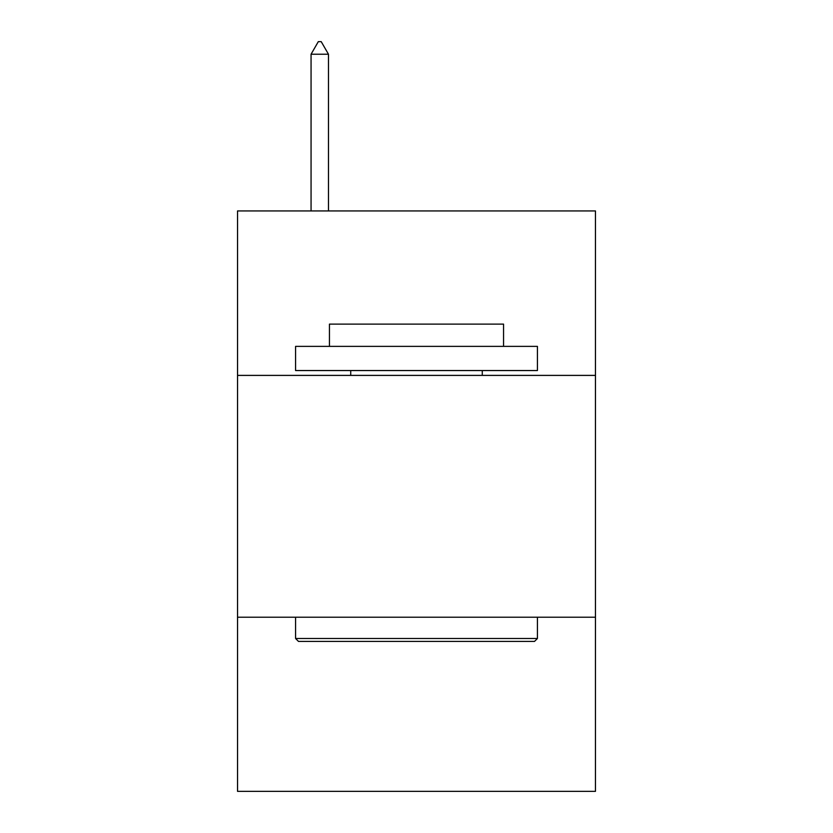 <?xml version="1.0" encoding="UTF-8"?>
<svg xmlns="http://www.w3.org/2000/svg" width="833" height="833" viewBox="0 0 833 833"><rect width="100%" height="100%" fill="white"/><g stroke="black" fill="none" stroke-linecap="round" stroke-linejoin="round"><path stroke-width="1.25" d="M595.46 375.391L595.46 210.936L237.54 210.936L237.54 375.391L595.46 375.391L595.46 791.35L237.54 791.35L237.54 375.391M595.46 617.222L237.54 617.222M298.485 641.41L295.58 638.505L537.42 638.505L534.515 641.41L298.485 641.41M537.42 346.372L537.42 370.55L295.58 370.55L295.58 346.372L537.42 346.372M329.441 346.372L329.441 324.12L503.559 324.12L503.559 346.372M537.42 617.222L537.42 638.505M295.58 617.222L295.58 638.505M482.276 370.55L482.276 375.391M350.724 370.55L350.724 375.391M328.473 54.228L321.215 41.65L318.31 41.65L311.063 54.228L328.473 54.228L328.473 210.936M311.063 54.228L311.063 210.936"/></g></svg>
